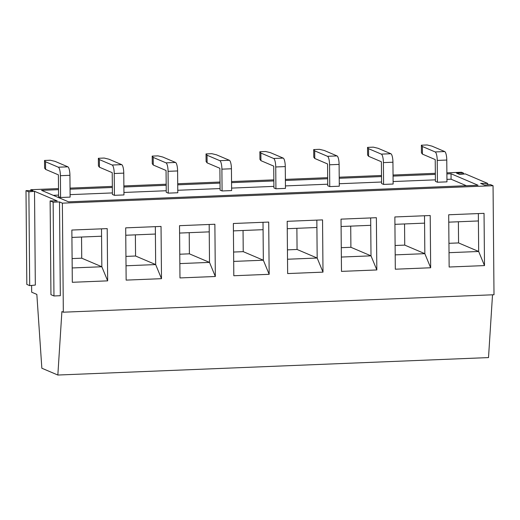 <?xml version="1.0" encoding="UTF-8"?>
<svg xmlns="http://www.w3.org/2000/svg" width="520" height="520" viewBox="0 0 520 520"><rect width="100%" height="100%" fill="white"/><g stroke="black" fill="none" stroke-linecap="round" stroke-linejoin="round"><path stroke-width="0.78" d="M99.372 159.588L98.365 158.288L104.169 158.054L108.908 159.198L121.693 164.638A7.683 1.989 87.7 0 1 123.767 173.128L123.955 194.935L114.419 195.325L112.411 194.467L112.216 172.66L99.437 167.219L99.372 159.588L112.151 165.029A7.683 1.989 -92.3 0 1 114.231 173.518L114.419 195.325M207.038 155.22L206.031 153.927L211.835 153.686L216.573 154.837L229.359 160.277A7.683 1.989 87.7 0 1 231.433 168.766L231.628 190.573L222.086 190.957L220.077 190.106L219.889 168.298L207.103 162.858L207.038 155.22L219.823 160.667A7.683 1.989 -92.3 0 1 221.897 169.156L222.086 190.957M314.704 150.859L313.703 149.565L319.501 149.325L324.246 150.475L337.025 155.916A7.683 1.989 87.7 0 1 339.105 164.405L339.293 186.212L329.758 186.596L327.743 185.744L327.555 163.937L314.776 158.49L314.704 150.859L327.49 156.299A7.683 1.989 -92.3 0 1 329.563 164.788L329.758 186.596M422.376 146.497L421.369 145.197L427.174 144.963L431.912 146.113L444.697 151.554A7.683 1.989 87.7 0 1 446.771 160.043L446.959 181.85L437.424 182.234L435.416 181.376L435.221 159.575L422.442 154.128L422.376 146.497L435.156 151.938A7.683 1.989 -92.3 0 1 437.236 160.427L437.424 182.234M446.94 179.374L451.081 179.205L466.382 185.718M53.248 195.325L58.559 195.111M70.102 194.643L112.398 192.927M123.935 192.458L166.231 190.743M177.769 190.275L220.064 188.565M231.602 188.097L273.897 186.381M285.441 185.913L327.73 184.203M339.274 183.736L381.563 182.019M393.107 181.552L435.403 179.842M368.537 148.681L367.536 147.381L373.334 147.147L378.079 148.291L390.858 153.732A7.683 1.989 87.7 0 1 392.938 162.22L393.126 184.028L383.591 184.418L381.582 183.56L381.387 161.752L368.609 156.312L368.537 148.681L381.322 154.122A7.683 1.989 -92.3 0 1 383.403 162.611L383.591 184.418M260.871 153.042L259.87 151.743L265.668 151.508L270.406 152.653L283.192 158.1A7.683 1.989 87.7 0 1 285.272 166.582L285.461 188.389L275.925 188.78L273.91 187.922L273.721 166.114L260.936 160.673L260.871 153.042L273.656 158.483A7.683 1.989 -92.3 0 1 275.73 166.972L275.925 188.78M153.205 157.404L152.198 156.104L158.002 155.87L162.74 157.02L175.526 162.461A7.683 1.989 87.7 0 1 177.6 170.95L177.794 192.751L168.253 193.141L166.244 192.283L166.055 170.475L153.27 165.035L153.205 157.404L165.984 162.845A7.683 1.989 -92.3 0 1 168.064 171.333L168.253 193.141M69.934 175.311L70.122 197.119L60.587 197.503L58.578 196.644L58.383 174.844L45.604 169.397L44.596 168.103L44.532 160.466L50.33 160.232L55.075 161.382L67.853 166.822A7.683 1.989 87.7 0 1 69.934 175.311L60.398 175.695L60.587 197.503M53.963 295.964L60.32 295.704L59.501 201.936L53.144 202.196L53.963 295.964L50.947 294.678L50.128 200.909L57.207 200.961L34.515 191.295L35.328 285.064L29.692 285.63L26.819 284.408L26 190.639L33.078 190.684L30.778 189.709L30.784 190.671M31.616 285.435L31.674 292.201L36.842 294.398L41.847 368.225L57.843 375.037L61.893 311.584L63.33 312.195L62.374 203.158L59.501 201.936M30.778 189.709L58.507 188.584M70.044 188.117L112.34 186.4M123.877 185.939L166.173 184.223M177.71 183.755L220.006 182.039M231.55 181.571L273.839 179.862M285.382 179.394L327.678 177.678M339.216 177.209L381.511 175.5M393.049 175.032L435.344 173.316M446.882 172.848L461.448 172.256L463.606 173.173L456.528 173.128L459.687 174.473L465.329 173.908L487.734 183.45L487.747 184.808M60.398 175.695A7.683 1.989 -92.3 0 0 58.318 167.206L45.532 161.766L45.604 169.397M45.532 161.766L44.532 160.466M57.843 375.037L488.514 357.584L492.518 294.801M404.547 223.951L404.736 245.108L424.84 253.669L424.574 223.139L394.927 224.341M424.574 223.139L424.509 215.755M404.736 245.108L395.109 245.499M458.38 221.767L458.569 242.925L478.673 251.485L478.406 220.955L448.76 222.157M478.406 220.955L478.341 213.571M341.354 257.049L371.007 255.847L370.74 225.322L341.088 226.519M370.74 225.322L370.675 217.939M62.374 203.158L493.051 185.712L490.321 184.548L484.679 185.114L480.656 183.397L487.734 183.45M449.026 252.688L478.673 251.485L484.504 265.59L449.15 267.02L448.695 214.773L484.042 213.343L484.504 265.59M458.569 242.925L448.942 243.315M430.664 267.767L395.317 269.204L394.862 216.957L430.209 215.527L430.664 267.767L424.84 253.669L395.194 254.872M463.613 174.083L463.606 173.173M350.714 226.129L350.903 247.292L341.276 247.683M350.903 247.292L371.007 255.847L376.831 269.952L341.484 271.382L341.022 219.135L376.376 217.705L376.831 269.952M287.521 259.233L317.174 258.031L316.908 227.5L287.255 228.703M296.881 228.312L297.063 249.47L287.443 249.86M297.063 249.47L317.174 258.031L322.998 272.136L287.644 273.565L287.19 221.319L322.543 219.889L322.998 272.136M316.908 227.5L316.843 220.116M233.688 261.411L263.341 260.214L263.075 229.684L233.422 230.886M243.048 230.497L243.23 251.654L233.603 252.044M243.23 251.654L263.341 260.214L269.165 274.313L233.811 275.743L233.357 223.503L268.71 222.066L269.165 274.313M263.075 229.684L263.01 222.3M179.855 263.594L209.508 262.392L209.242 231.862L179.589 233.064M189.215 232.674L189.397 253.832L179.77 254.222M189.397 253.832L209.508 262.392L215.332 276.497L179.978 277.927L179.524 225.68L214.877 224.25L215.332 276.497M209.242 231.862L209.177 224.478M126.022 265.779L155.669 264.576L155.402 234.046L125.755 235.248M135.376 234.858L135.564 256.016L125.938 256.406M135.564 256.016L155.669 264.576L161.499 278.675L126.145 280.111L125.691 227.864L161.037 226.428L161.499 278.675M155.402 234.046L155.337 226.661M72.189 267.956L101.835 266.753L101.569 236.223L71.922 237.425M81.543 237.036L81.731 258.193L72.105 258.583M81.731 258.193L101.835 266.753L107.659 280.858L72.312 282.288L71.858 230.042L107.205 228.612L107.659 280.858M101.569 236.223L101.504 228.839M58.513 189.657L41.555 190.346L68.555 201.838L478.036 185.25L451.035 173.752L446.894 173.921M435.351 174.389L393.062 176.098M381.518 176.566L339.222 178.282M327.685 178.75L285.389 180.466M273.851 180.934L231.556 182.644M220.019 183.112L177.723 184.828M166.185 185.296L123.89 187.005M112.346 187.473L70.057 189.189M26 190.639L28.873 191.861L34.515 191.295M50.128 200.909L53.144 202.196M29.692 285.63L28.873 191.861M63.33 312.195L494 294.743L493.051 185.712M451.081 179.205L451.035 173.752M421.369 145.197L421.434 152.834L422.442 154.128M367.536 147.381L367.601 155.012L368.609 156.312M313.703 149.565L313.768 157.196L314.776 158.49M259.87 151.743L259.935 159.374L260.936 160.673M206.031 153.927L206.102 161.558L207.103 162.858M152.198 156.104L152.269 163.735L153.27 165.035M98.365 158.288L98.43 165.919L99.437 167.219M67.853 166.822L58.318 167.206M446.771 160.043L437.236 160.427M444.697 151.554L435.156 151.938M392.938 162.22L383.403 162.611M390.858 153.732L381.322 154.122M339.105 164.405L329.563 164.788M337.025 155.916L327.49 156.299M285.272 166.582L275.73 166.972M283.192 158.1L273.656 158.483M231.433 168.766L221.897 169.156M229.359 160.277L219.823 160.667M177.6 170.95L168.064 171.333M175.526 162.461L165.984 162.845M123.767 173.128L114.231 173.518M121.693 164.638L112.151 165.029"/></g></svg>
